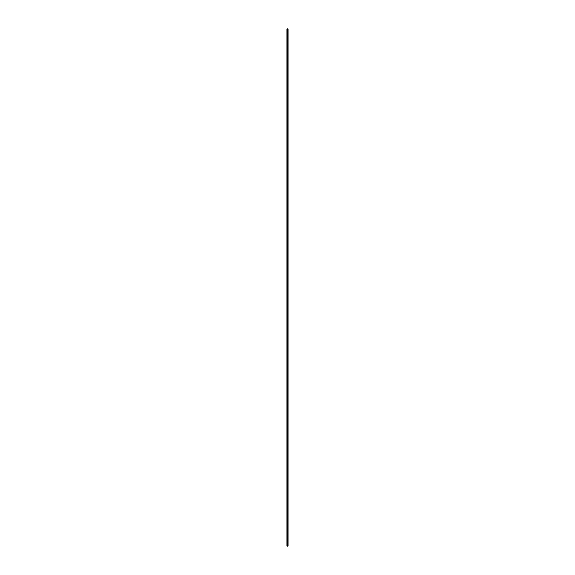 <?xml version="1.0" encoding="UTF-8"?>
<svg xmlns="http://www.w3.org/2000/svg" width="575" height="575" viewBox="0 0 575 575"><rect width="100%" height="100%" fill="white"/><g stroke="black" fill="none" stroke-linecap="round" stroke-linejoin="round"><path stroke-width="0.43" stroke-dasharray="2.88 2.16" d="M288.039 545.826L286.896 545.991L288.039 545.826L288.039 29.009L288.097 545.891M287.033 545.97L287.018 29.145L287.018 545.962M287.076 545.927L287.694 545.689L287.076 545.927M287.716 546.221L287.701 29.383L287.701 546.2M287.967 546.077L287.953 29.239L287.953 546.056M288.039 546.006L288.039 29.188L288.068 545.984M287.421 546.178L288.025 545.934L287.421 546.178L287.629 29.368L287.629 546.178L288.025 545.912L287.982 29.16L287.982 545.977L287.982 29.16L287.982 545.855L287.759 29.289L287.759 545.725L287.198 546.049L287.198 29.239L287.421 546.178M287.593 28.75L287.593 545.567L287.593 28.75M287.5 28.815L287.514 545.625L287.514 28.807M287.428 28.858L287.428 545.675L287.414 28.851M287.32 28.923L287.335 545.732L287.335 28.915M287.248 28.966L287.248 545.783L287.234 28.958M287.141 29.023L287.141 545.826L287.141 29.023M287.155 29.016L287.155 545.833L287.155 29.016M287.069 29.066L287.069 545.883L287.054 29.059M286.961 29.138L286.961 545.927L286.961 29.138M286.99 29.124L286.99 545.941L286.99 29.124M287.105 29.21L287.119 545.912L287.119 29.203M287.213 29.153L287.213 545.862L287.213 29.153M287.198 29.037L287.213 545.862L287.198 29.037M287.284 29.109L287.299 545.812L287.299 29.102M287.392 29.045L287.392 545.761L287.392 29.045M287.378 28.937L287.392 545.761L287.378 28.937M287.464 29.002L287.478 545.711L287.478 28.994M287.601 28.923L287.601 545.639L287.601 28.923M287.694 28.872L287.694 545.689L287.694 28.872M287.787 29.332L287.787 546.149L287.787 29.332M287.874 29.289L287.874 546.106L287.874 29.289M288.025 545.912L288.025 29.102"/><path stroke-width="0.86" d="M288.104 29.102L287.593 28.75L286.896 29.174L287.694 28.872L287.076 29.232L287.076 546.042L287.565 546.25L287.68 29.397L288.104 29.102L287.593 28.75L286.896 29.174L288.104 29.102L288.097 545.891M287.982 29.16L287.198 29.239L287.982 29.16M286.896 545.991L286.896 29.174L286.896 545.991M287.68 546.214L287.68 29.397L287.363 546.214L287.076 29.232L287.68 546.214M286.939 29.203L286.939 546.02L286.939 29.203M287.033 29.153L287.033 545.97L287.018 29.145M287.716 29.404L287.716 546.221L287.701 29.383M287.766 29.347L287.766 546.164L287.766 29.347M287.802 29.354L287.802 546.171L287.802 29.354M287.845 29.296L287.881 546.121L287.874 29.289M287.931 29.253L287.931 546.07L287.931 29.253M287.967 29.26L287.967 546.077L287.953 29.239M288.018 29.203L288.018 546.02L288.018 29.203M288.046 29.21L288.046 546.027L288.046 29.21"/></g></svg>

